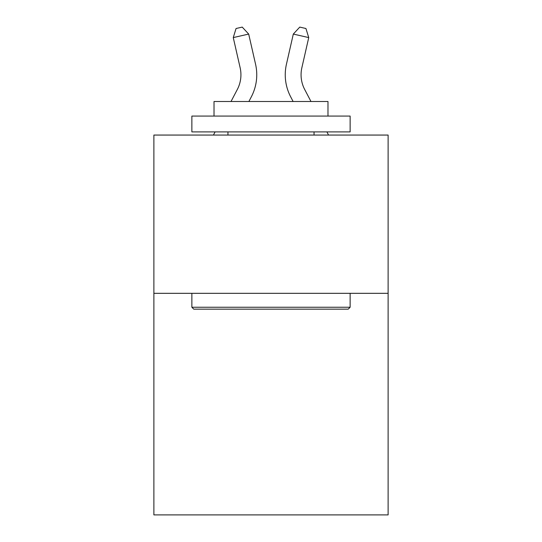 <?xml version="1.0" encoding="UTF-8"?>
<svg xmlns="http://www.w3.org/2000/svg" width="542" height="542" viewBox="0 0 542 542"><rect width="100%" height="100%" fill="white"/><g stroke="black" fill="none" stroke-linecap="round" stroke-linejoin="round"><path stroke-width="0.81" d="M388.119 293.324L388.119 514.9L153.881 514.9L153.881 135.06L388.119 135.06L388.119 293.324L153.881 293.324M231.014 101.51L237.315 89.477A31.653 31.653 0 0 0 240.14 67.757L233.263 37.588L248.69 34.071L255.567 64.241A47.479 47.479 0 0 1 251.332 96.822L248.88 101.51M310.986 101.51L304.685 89.477A31.653 31.653 0 0 1 301.86 67.757L308.737 37.588L293.31 34.071L286.433 64.241A47.479 47.479 0 0 0 290.668 96.822L293.12 101.51M193.765 309.15L191.868 307.253L350.132 307.253L348.235 309.15L193.765 309.15M350.132 116.069L350.132 131.896L191.868 131.896L191.868 116.069L350.132 116.069M214.022 116.069L214.022 101.51L327.978 101.51L327.978 116.069M350.132 293.324L350.132 307.253M191.868 293.324L191.868 307.253M314.048 131.896L314.048 135.06M227.952 131.896L227.952 135.06M304.685 89.477A31.653 31.653 0 0 1 301.86 67.757A31.653 31.653 0 0 0 304.685 89.477A31.653 31.653 0 0 1 301.86 67.757A31.653 31.653 0 0 0 304.685 89.477A31.653 31.653 0 0 1 301.86 67.757A31.653 31.653 0 0 0 304.685 89.477A31.653 31.653 0 0 1 301.86 67.757A31.653 31.653 0 0 0 304.685 89.477A31.653 31.653 0 0 1 301.86 67.757A31.653 31.653 0 0 0 304.685 89.477A31.653 31.653 0 0 1 301.86 67.757A31.653 31.653 0 0 0 304.685 89.477A31.653 31.653 0 0 1 301.86 67.757A31.653 31.653 0 0 0 304.685 89.477A31.653 31.653 0 0 1 301.86 67.757A31.653 31.653 0 0 0 304.685 89.477A31.653 31.653 0 0 1 301.86 67.757A31.653 31.653 0 0 0 304.685 89.477A31.653 31.653 0 0 1 301.86 67.757A31.653 31.653 0 0 0 304.685 89.477A31.653 31.653 0 0 1 301.86 67.757A31.653 31.653 0 0 0 304.685 89.477M293.31 34.071L286.433 64.241L293.31 34.071L286.433 64.241L293.31 34.071L286.433 64.241L293.31 34.071L286.433 64.241L293.31 34.071L286.433 64.241L293.31 34.071L286.433 64.241L293.31 34.071L286.433 64.241L293.31 34.071L286.433 64.241L293.31 34.071L286.433 64.241L293.31 34.071L286.433 64.241L293.31 34.071L286.433 64.241L293.31 34.071L299.767 27.1L305.939 28.509L308.737 37.588M237.315 89.477A31.653 31.653 0 0 0 240.14 67.757A31.653 31.653 0 0 1 237.315 89.477A31.653 31.653 0 0 0 240.14 67.757A31.653 31.653 0 0 1 237.315 89.477A31.653 31.653 0 0 0 240.14 67.757A31.653 31.653 0 0 1 237.315 89.477A31.653 31.653 0 0 0 240.14 67.757A31.653 31.653 0 0 1 237.315 89.477A31.653 31.653 0 0 0 240.14 67.757A31.653 31.653 0 0 1 237.315 89.477A31.653 31.653 0 0 0 240.14 67.757A31.653 31.653 0 0 1 237.315 89.477A31.653 31.653 0 0 0 240.14 67.757A31.653 31.653 0 0 1 237.315 89.477A31.653 31.653 0 0 0 240.14 67.757A31.653 31.653 0 0 1 237.315 89.477A31.653 31.653 0 0 0 240.14 67.757A31.653 31.653 0 0 1 237.315 89.477M233.263 37.588L236.061 28.509L242.233 27.1L248.69 34.071M213.44 135.06L215.099 131.896M328.56 135.06L326.901 131.896"/></g></svg>
